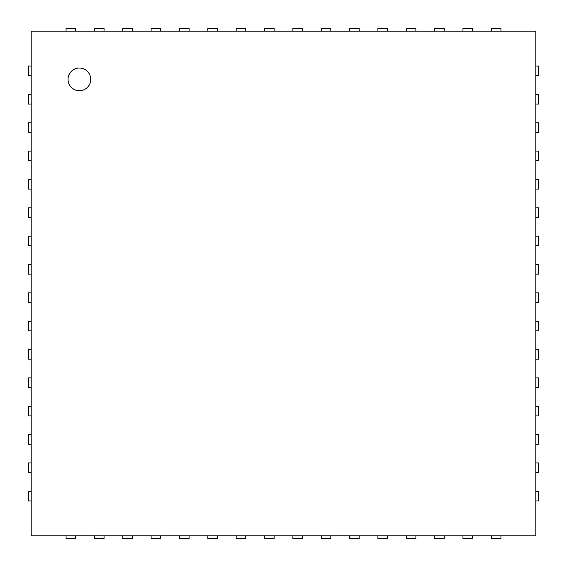 <?xml version="1.0" encoding="UTF-8"?>
<svg xmlns="http://www.w3.org/2000/svg" width="567" height="567" viewBox="0 0 567 567"><rect width="100%" height="100%" fill="white"/><g stroke="black" fill="none" stroke-linecap="round" stroke-linejoin="round"><path stroke-width="0.85" d="M31.185 31.185L535.815 31.185L535.815 535.815L31.185 535.815L31.185 31.185M75.694 31.185L75.694 28.35L66.055 28.35L66.055 31.185M31.185 66.055L28.35 66.055L28.35 75.694L31.185 75.694M104.045 31.185L104.045 28.35L94.405 28.35L94.405 31.185M31.185 94.405L28.35 94.405L28.35 104.045L31.185 104.045M132.394 31.185L132.394 28.35L122.755 28.35L122.755 31.185M31.185 122.755L28.35 122.755L28.35 132.394L31.185 132.394M160.745 31.185L160.745 28.35L151.105 28.35L151.105 31.185M31.185 151.105L28.35 151.105L28.35 160.745L31.185 160.745M189.095 31.185L189.095 28.35L179.456 28.35L179.456 31.185M31.185 179.456L28.35 179.456L28.35 189.095L31.185 189.095M217.445 31.185L217.445 28.35L207.805 28.35L207.805 31.185M31.185 207.805L28.35 207.805L28.35 217.445L31.185 217.445M245.794 31.185L245.794 28.35L236.155 28.35L236.155 31.185M31.185 236.155L28.35 236.155L28.35 245.794L31.185 245.794M274.144 31.185L274.144 28.35L264.505 28.35L264.505 31.185M31.185 264.505L28.35 264.505L28.35 274.144L31.185 274.144M302.495 31.185L302.495 28.35L292.856 28.35L292.856 31.185M31.185 292.856L28.35 292.856L28.35 302.495L31.185 302.495M330.844 31.185L330.844 28.35L321.205 28.35L321.205 31.185M31.185 321.205L28.35 321.205L28.35 330.844L31.185 330.844M359.195 31.185L359.195 28.35L349.555 28.35L349.555 31.185M31.185 349.555L28.35 349.555L28.35 359.195L31.185 359.195M387.544 31.185L387.544 28.35L377.906 28.35L377.906 31.185M31.185 377.906L28.35 377.906L28.35 387.544L31.185 387.544M415.894 31.185L415.894 28.35L406.256 28.35L406.256 31.185M31.185 406.256L28.35 406.256L28.35 415.894L31.185 415.894M444.244 31.185L444.244 28.35L434.606 28.35L434.606 31.185M31.185 434.606L28.35 434.606L28.35 444.244L31.185 444.244M472.594 31.185L472.594 28.35L462.956 28.35L462.956 31.185M31.185 462.956L28.35 462.956L28.35 472.594L31.185 472.594M500.944 31.185L500.944 28.35L491.306 28.35L491.306 31.185M31.185 491.306L28.35 491.306L28.35 500.944L31.185 500.944M535.815 75.694L538.65 75.694L538.65 66.055L535.815 66.055M66.055 535.815L66.055 538.65L75.694 538.65L75.694 535.815M535.815 104.045L538.65 104.045L538.65 94.405L535.815 94.405M94.405 535.815L94.405 538.65L104.045 538.65L104.045 535.815M535.815 132.394L538.65 132.394L538.65 122.755L535.815 122.755M122.755 535.815L122.755 538.65L132.394 538.65L132.394 535.815M535.815 160.745L538.65 160.745L538.65 151.105L535.815 151.105M151.105 535.815L151.105 538.65L160.745 538.65L160.745 535.815M535.815 189.095L538.65 189.095L538.65 179.456L535.815 179.456M179.456 535.815L179.456 538.65L189.095 538.65L189.095 535.815M535.815 217.445L538.65 217.445L538.65 207.805L535.815 207.805M207.805 535.815L207.805 538.65L217.445 538.65L217.445 535.815M535.815 245.794L538.65 245.794L538.65 236.155L535.815 236.155M236.155 535.815L236.155 538.65L245.794 538.65L245.794 535.815M535.815 274.144L538.65 274.144L538.65 264.505L535.815 264.505M264.505 535.815L264.505 538.65L274.144 538.65L274.144 535.815M535.815 302.495L538.65 302.495L538.65 292.856L535.815 292.856M292.856 535.815L292.856 538.65L302.495 538.65L302.495 535.815M535.815 330.844L538.65 330.844L538.65 321.205L535.815 321.205M321.205 535.815L321.205 538.65L330.844 538.65L330.844 535.815M535.815 359.195L538.65 359.195L538.65 349.555L535.815 349.555M349.555 535.815L349.555 538.65L359.195 538.65L359.195 535.815M535.815 387.544L538.65 387.544L538.65 377.906L535.815 377.906M377.906 535.815L377.906 538.65L387.544 538.65L387.544 535.815M535.815 415.894L538.65 415.894L538.65 406.256L535.815 406.256M406.256 535.815L406.256 538.65L415.894 538.65L415.894 535.815M535.815 444.244L538.65 444.244L538.65 434.606L535.815 434.606M434.606 535.815L434.606 538.65L444.244 538.65L444.244 535.815M535.815 472.594L538.65 472.594L538.65 462.956L535.815 462.956M462.956 535.815L462.956 538.65L472.594 538.65L472.594 535.815M535.815 500.944L538.65 500.944L538.65 491.306L535.815 491.306M491.306 535.815L491.306 538.65L500.944 538.65L500.944 535.815M79.38 90.72A11.34 11.34 0 0 1 69.557 73.71A11.34 11.34 0 0 1 89.203 73.71A11.34 11.34 0 0 1 79.38 90.72"/></g></svg>
